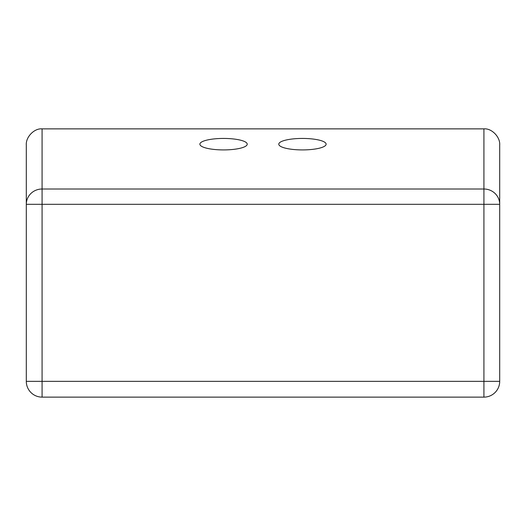 <?xml version="1.0" encoding="UTF-8"?>
<svg xmlns="http://www.w3.org/2000/svg" width="526" height="526" viewBox="0 0 526 526"><rect width="100%" height="100%" fill="white"/><g stroke="black" fill="none" stroke-linecap="round" stroke-linejoin="round"><path stroke-width="0.79" d="M26.3 145.137C25.596 137.089 34.275 128.14 42.08 128.87L483.92 128.87C491.725 128.14 500.404 137.089 499.7 145.137L499.7 381.35A15.78 15.78 0 0 1 483.92 397.13L42.08 397.13L42.08 381.35L483.92 381.35L483.92 204.312L42.08 204.312L42.08 381.35L26.3 381.35L26.3 145.137M223.55 149.917A23.67 5.74 0 0 0 247.22 144.177A23.67 5.74 0 0 0 223.55 138.437A23.67 5.74 0 0 0 199.88 144.177A23.67 5.74 0 0 0 223.55 149.917M302.45 149.917A23.67 5.74 0 0 0 326.12 144.177A23.67 5.74 0 0 0 302.45 138.437A23.67 5.74 0 0 0 278.78 144.177A23.67 5.74 0 0 0 302.45 149.917M26.3 381.35A15.78 15.78 0 0 0 42.08 397.13A15.78 15.78 0 0 1 26.3 381.35M42.08 128.87L42.08 189.005L483.92 189.005L483.92 128.87M483.92 397.13A15.78 15.78 0 0 0 499.7 381.35L483.92 381.35L483.92 397.13M499.7 204.312A15.78 15.307 180 0 0 483.92 189.005L483.92 204.312L499.7 204.312M42.08 204.312L42.08 189.005A15.78 15.307 -0 0 0 26.3 204.312L42.08 204.312"/></g></svg>
